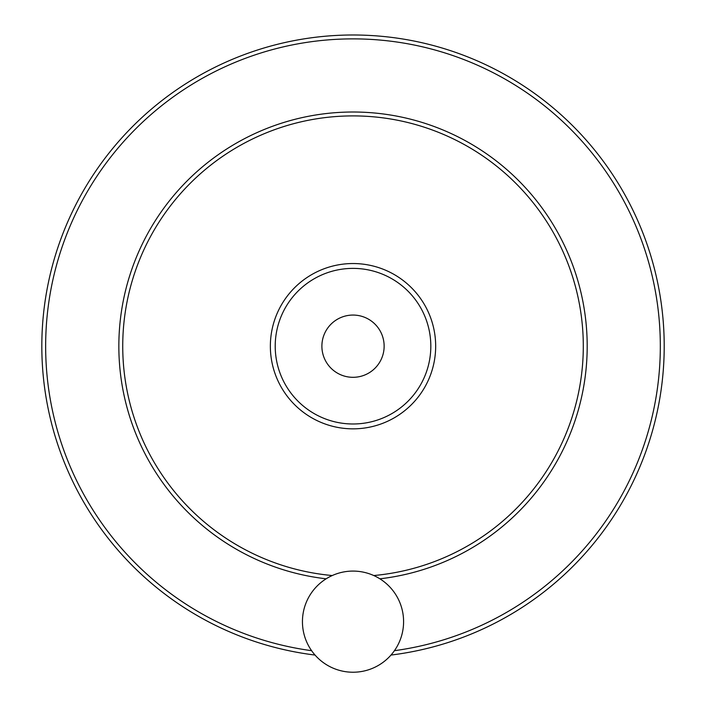 <?xml version="1.0" encoding="UTF-8"?>
<svg xmlns="http://www.w3.org/2000/svg" width="705" height="705" viewBox="0 0 705 705"><rect width="100%" height="100%" fill="white"/><g stroke="black" fill="none" stroke-linecap="round" stroke-linejoin="round"><path stroke-width="1.06" d="M302.445 621.66A50.566 50.566 0 0 0 378.303 665.449A50.566 50.566 0 0 0 378.303 577.862A50.566 50.566 0 0 0 302.445 621.66M384.137 346.19A31.117 31.117 0 0 1 337.457 373.139A31.117 31.117 0 0 1 337.457 319.233A31.117 31.117 0 0 1 384.137 346.19M41.824 346.19A311.196 311.196 0 0 0 315.047 655.06A311.196 311.196 0 0 1 41.824 346.19A311.196 311.196 0 0 1 340.33 35.25A311.196 311.196 0 0 1 663.176 320.837A311.196 311.196 0 0 1 390.984 655.06A311.196 311.196 0 0 0 663.176 320.837A311.196 311.196 0 0 0 340.33 35.25A311.196 311.196 0 0 0 41.824 346.19M373.756 575.536A230.288 230.288 0 0 0 582.885 332.355A230.288 230.288 0 0 0 346.093 116.008A230.288 230.288 0 0 0 122.732 346.19A230.288 230.288 0 0 0 332.275 575.536M275.214 346.19A77.797 77.797 0 0 0 391.918 413.562A77.797 77.797 0 0 0 391.918 278.81A77.797 77.797 0 0 0 275.214 346.19M394.421 650.689A307.301 307.301 0 0 0 659.078 318.537A307.301 307.301 0 0 0 339.175 39.189A307.301 307.301 0 0 0 311.61 650.689M379.88 578.814A234.175 234.175 0 0 0 586.507 328.257A234.175 234.175 0 0 0 344.04 112.183A234.175 234.175 0 0 0 118.845 346.19A234.175 234.175 0 0 0 326.151 578.814M270.359 346.19A82.661 82.661 0 0 0 394.342 417.774A82.661 82.661 0 0 0 394.342 274.606A82.661 82.661 0 0 0 270.359 346.19"/></g></svg>
